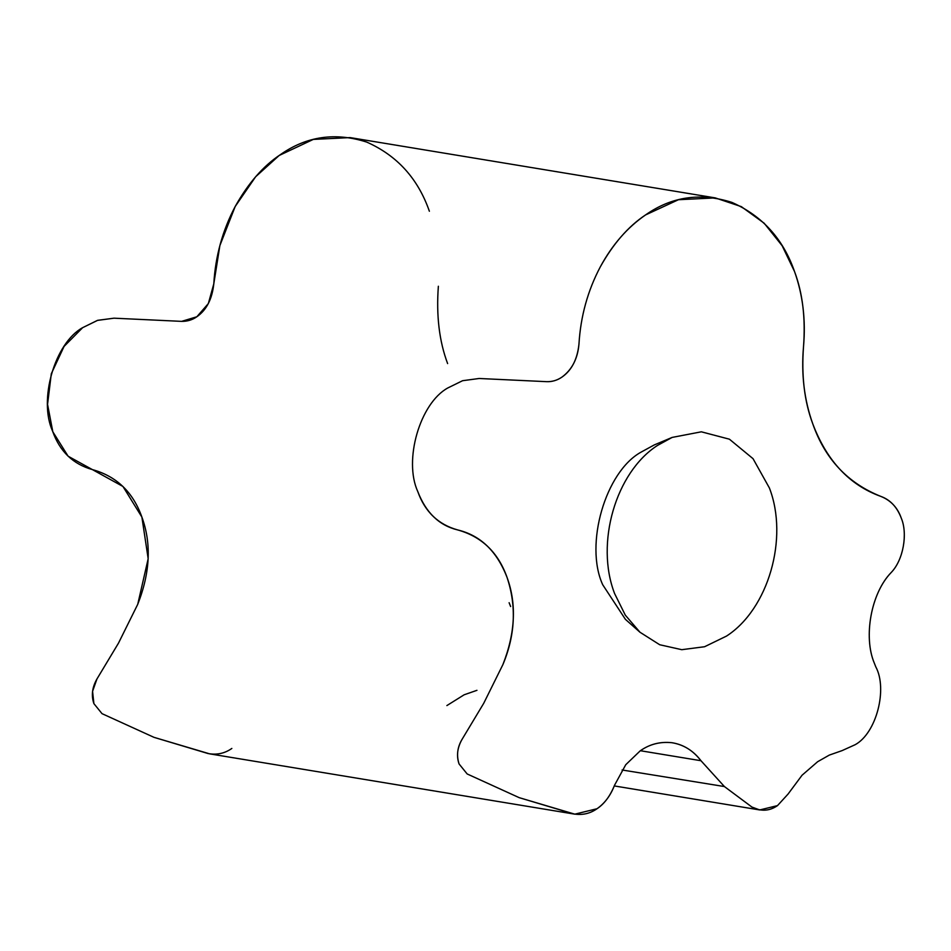 <?xml version="1.0" encoding="UTF-8"?>
<svg xmlns="http://www.w3.org/2000/svg" width="951" height="951" viewBox="0 0 951 951"><rect width="100%" height="100%" fill="white"/><g stroke="black" fill="none" stroke-linecap="round" stroke-linejoin="round"><path stroke-width="1.43" d="M614.619 593.59L625.306 615.142L639.987 632.249L659.709 644.742L681.784 649.688L704.596 646.728L726.505 636.088C768.325 609.187 788.878 538.159 769.383 487.946L753.037 458.679L729.417 439.196L701.351 431.813L672.155 437.412L657.486 445.437C615.666 472.35 595.112 543.378 614.619 593.59M672.155 437.412L654.217 444.949L641.081 452.129C605.43 471.708 584.33 544.638 602.708 584.734L625.413 619.351L639.987 632.249M574.808 814.163L519.139 797.639L467.167 773.959L459.06 763.938C456.29 755.89 457.312 747.652 462.127 739.248L483.714 703.324L462.127 739.248C457.372 747.117 456.349 755.356 459.06 763.938L467.167 773.959L519.139 797.639L573.239 813.854C582.012 815.435 589.929 813.735 597.002 808.742C604.325 803.916 610.162 796.082 614.524 785.264L625.758 764.711L640.237 750.815L625.758 764.711L614.524 785.264C610.625 795.464 604.788 803.298 597.002 808.742L574.808 814.163L209.66 753.858L153.979 737.334L102.019 713.654L93.899 703.633L92.568 691.329L96.966 678.943L118.423 643.268L137.74 604.313L148.178 558.701L141.889 517.094L122.952 486.472L68.103 456.195L52.816 431.766L47.562 404.353L51.306 373.731L64.062 346.437L82.618 327.679L97.668 320.321L114.001 318.181L181.629 321.367L196.845 316.766L208.352 303.547L213.797 283.862L219.871 245.572L235.17 206.533L255.629 176.767L279.178 155.477L313.307 139.405L350.111 137.598L715.271 197.903L678.467 199.71L645.539 214.938C671.679 196.56 700.459 192.375 731.866 202.385C762.262 215.853 783.16 238.903 794.537 271.546C802.87 294.917 805.866 319.928 803.524 346.556C801.099 374.016 804.189 399.789 812.784 423.884C825.064 459.024 847.757 483.191 880.864 496.41C890.255 499.786 897.066 507.049 901.298 518.188C908.003 534.105 903.093 560.389 891.158 572.55C871.294 592.782 863.128 636.516 874.278 663.013L875.788 666.841C887.77 688.976 876.465 733.102 855.187 744.692C876.465 733.102 887.77 688.976 875.788 666.841L874.278 663.013C863.591 638.014 870.32 594.066 891.158 572.55C903.676 559.616 907.718 533.202 901.298 518.188C897.613 507.632 890.802 500.381 880.864 496.41C849.588 485.165 826.894 460.985 812.784 423.884C804.415 401.643 801.324 375.871 803.524 346.556C805.64 318.121 802.644 293.11 794.537 271.546L782.138 245.727L764.176 223.223L741.328 206.629L715.271 197.903M724.4 786.548L751.932 807.066C760.955 811.655 769.478 811.167 777.49 805.616L788.082 794.037L802.038 775.243L817.658 761.703L829.308 755.094L817.658 761.703L802.038 775.243L788.082 794.037L777.49 805.616L759.742 809.943L751.932 807.066L724.4 786.548L700.982 760.729L724.4 786.548L622.073 769.989M829.308 755.094L842.099 750.612L855.187 744.692L842.099 750.612L829.308 755.094M600.319 266.839C612.206 244.847 627.28 227.539 645.539 214.938C628.349 226.314 613.276 243.622 600.319 266.839C587.73 290.661 580.597 316.445 578.957 344.167C580.585 316.493 587.706 290.721 600.319 266.839M562.005 377.071C572.074 369.582 577.721 358.61 578.957 344.167C577.316 359.395 571.67 370.355 562.005 377.071C557.131 380.352 552.067 381.886 546.789 381.672C552.424 381.767 557.5 380.234 562.005 377.071M479.161 378.486L546.789 381.672L479.161 378.486L462.578 380.709L479.161 378.486M447.766 387.984L462.578 380.709L447.766 387.984C419.926 403.283 403.426 460.26 417.786 491.584C425.977 512.755 439.279 525.534 457.681 529.933C438.221 524.512 424.931 511.733 417.786 491.584C403.426 460.26 419.926 403.283 447.766 387.984M507.049 577.4C496.909 551.2 480.457 535.377 457.681 529.933C481.765 536.649 498.217 552.472 507.049 577.4C516.631 606.12 515.252 635.185 502.889 664.618C515.347 632.926 516.726 603.861 507.049 577.4M483.714 703.324L502.889 664.618L483.714 703.324M700.982 760.729C693.315 750.636 683.614 744.633 671.882 742.707C660.16 741.495 649.616 744.193 640.237 750.815L642.365 749.424C651.209 743.789 661.052 741.542 671.882 742.707C683.377 744.478 693.077 750.482 700.982 760.729L640.368 750.719M671.882 742.707L672.785 742.85M446.887 705.571L464.147 694.789L476.95 690.319M510.628 606.536L509.118 602.708M447.624 363.579C439.267 341.338 436.176 315.566 438.363 286.251M429.376 211.241C418 178.598 397.114 155.548 366.706 142.079C335.299 132.07 306.531 136.255 280.39 154.633C263.201 166.009 248.128 183.317 235.17 206.533C222.558 230.415 215.425 256.188 213.797 283.862C212.156 299.089 206.51 310.05 196.845 316.766C192.34 319.928 187.276 321.462 181.629 321.367L114.001 318.181L97.418 320.404L82.618 327.679C54.766 342.978 38.278 399.955 52.638 431.279C59.77 451.428 73.061 464.207 92.52 469.628C116.604 476.344 133.057 492.166 141.889 517.094C151.578 543.556 150.187 572.621 137.74 604.313L118.554 643.019L96.966 678.943C92.152 687.347 91.13 695.585 93.899 703.633L102.019 713.654L153.979 737.334L208.091 753.549C216.852 755.13 224.769 753.43 231.842 748.437M614.275 785.93L759.742 809.943"/></g></svg>
